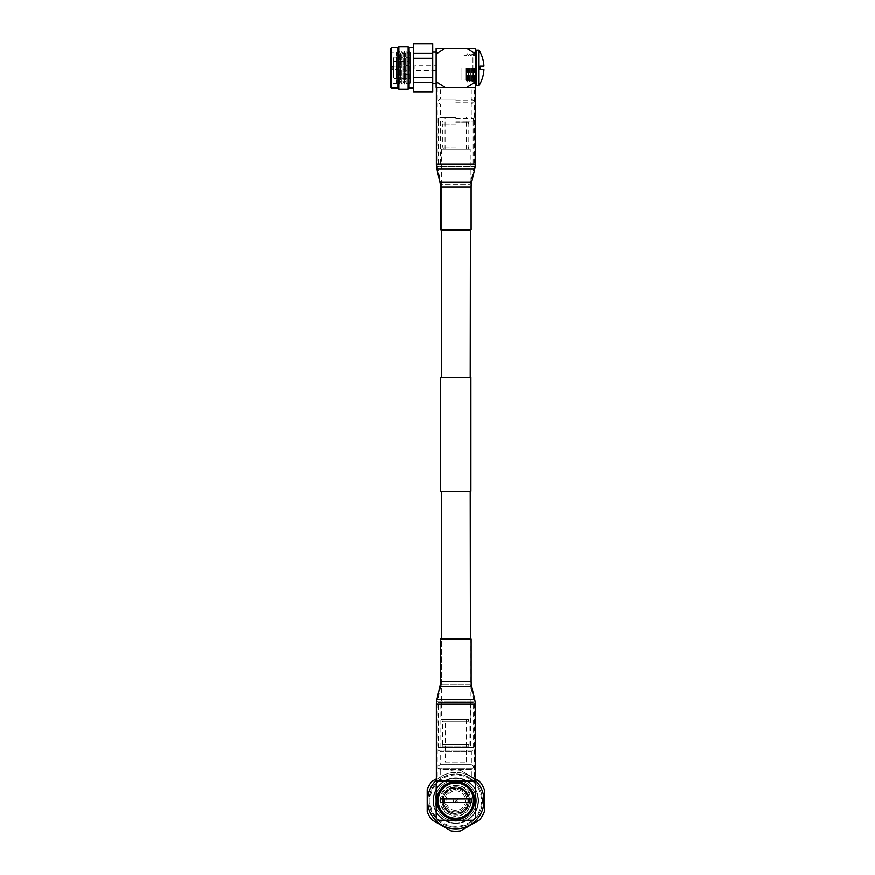 <?xml version="1.0" encoding="UTF-8"?>
<svg xmlns="http://www.w3.org/2000/svg" width="875" height="875" viewBox="0 0 875 875"><rect width="100%" height="100%" fill="white"/><g stroke="black" fill="none" stroke-linecap="round" stroke-linejoin="round"><path stroke-width="0.66" stroke-dasharray="4.38 3.28" d="M470.214 377.333L441.361 377.333L470.214 377.333M441.361 149.297L441.361 230.005L441.361 184.395L470.214 184.395L470.214 230.005L441.361 230.005L470.214 230.005L470.214 149.297L441.361 149.297L470.214 149.297M441.361 719.381L470.214 719.381L441.361 719.381L441.361 638.52L470.214 638.52L441.361 638.52L441.361 684.119L470.214 684.119L474.316 701.936L474.316 781.036L437.259 781.036L474.316 781.036M470.214 719.381L470.214 638.52L441.361 638.52M470.214 491.345L441.361 491.345L470.214 491.345M440.694 491.345L470.881 491.345M440.694 377.333L470.881 377.333M469.569 800.636A13.77 13.77 0 0 1 455.788 814.406A13.77 13.77 0 0 1 442.017 800.636A13.77 13.77 0 0 1 455.788 786.866A13.77 13.77 0 0 1 469.569 800.636A13.77 13.77 0 0 1 455.788 814.406A13.77 13.77 0 0 1 442.017 800.636A13.77 13.77 0 0 1 455.788 786.866A13.77 13.77 0 0 1 469.569 800.636A13.77 13.77 0 0 1 455.788 814.406A13.77 13.77 0 0 1 442.017 800.636A13.77 13.77 0 0 1 455.788 786.866A13.77 13.77 0 0 1 469.569 800.636A13.77 13.77 0 0 1 455.788 814.406A13.77 13.77 0 0 1 442.017 800.636A13.77 13.77 0 0 1 455.788 786.866A13.77 13.77 0 0 1 469.569 800.636A13.77 13.77 0 0 1 455.788 814.406A13.77 13.77 0 0 1 442.017 800.636A13.77 13.77 0 0 1 455.788 786.866A13.77 13.77 0 0 1 469.569 800.636A13.77 13.77 0 0 1 455.788 814.406A13.77 13.77 0 0 1 442.017 800.636A13.77 13.77 0 0 1 455.788 786.866A13.77 13.77 0 0 1 469.569 800.636A13.77 13.77 0 0 1 455.788 814.406A13.77 13.77 0 0 1 442.017 800.636A13.77 13.77 0 0 1 455.788 786.866A13.77 13.77 0 0 1 469.569 800.636M468.366 800.636A12.578 12.578 0 0 1 455.788 813.214A12.578 12.578 0 0 1 443.209 800.636A12.578 12.578 0 0 1 455.788 788.058A12.578 12.578 0 0 1 468.366 800.636A12.578 12.578 0 0 1 455.788 813.214A12.578 12.578 0 0 1 443.209 800.636A12.578 12.578 0 0 1 455.788 788.058A12.578 12.578 0 0 1 468.366 800.636A12.578 12.578 0 0 1 455.788 813.214A12.578 12.578 0 0 1 443.209 800.636A12.578 12.578 0 0 1 455.788 788.058A12.578 12.578 0 0 1 468.366 800.636A12.578 12.578 0 0 1 455.788 813.214A12.578 12.578 0 0 1 443.209 800.636A12.578 12.578 0 0 1 455.788 788.058A12.578 12.578 0 0 1 468.366 800.636A12.578 12.578 0 0 1 455.788 813.214A12.578 12.578 0 0 1 443.209 800.636A12.578 12.578 0 0 1 455.788 788.058A12.578 12.578 0 0 1 468.366 800.636A12.578 12.578 0 0 1 455.788 813.214A12.578 12.578 0 0 1 443.209 800.636A12.578 12.578 0 0 1 455.788 788.058A12.578 12.578 0 0 1 468.366 800.636M475.387 783.18L475.387 818.092L473.255 820.236L438.331 820.236L436.188 818.092L436.188 783.18L438.331 781.036L473.255 781.036L475.387 783.18M436.887 800.636A18.911 18.911 0 0 1 455.788 781.725A18.911 18.911 0 0 1 474.698 800.636A18.911 18.911 0 0 1 455.788 819.547A18.911 18.911 0 0 1 436.887 800.636M455.788 819.558A18.922 18.922 0 0 1 436.877 800.636A18.922 18.922 0 0 1 455.788 781.714A18.922 18.922 0 0 1 474.709 800.636A18.922 18.922 0 0 1 455.788 819.558A18.922 18.922 0 0 1 436.877 800.636A18.922 18.922 0 0 1 455.788 781.714A18.922 18.922 0 0 1 474.709 800.636A18.922 18.922 0 0 1 455.788 819.558M436.373 780.216A28.175 28.175 0 0 1 475.213 780.216M475.213 778.859L460.556 770.394A30.614 30.614 0 0 0 451.019 770.394A30.614 30.614 0 0 1 460.556 770.394L479.598 781.386A30.614 30.614 0 0 1 484.356 789.644L484.356 811.628A30.614 30.614 0 0 1 479.598 819.886L460.556 830.878A30.614 30.614 0 0 1 451.019 830.878L431.987 819.886A30.614 30.614 0 0 1 427.219 811.628L427.219 789.644A30.614 30.614 0 0 1 431.987 781.386L436.373 778.859M455.788 827.192A26.556 26.556 0 0 1 429.231 800.636A26.556 26.556 0 0 1 455.788 774.08A26.556 26.556 0 0 1 482.344 800.636A26.556 26.556 0 0 1 455.788 827.192A26.556 26.556 0 0 1 429.231 800.636A26.556 26.556 0 0 1 455.788 774.08A26.556 26.556 0 0 1 482.344 800.636A26.556 26.556 0 0 1 455.788 827.192M455.788 828.811A28.175 28.175 0 0 1 427.612 800.636A28.175 28.175 0 0 1 455.788 772.461A28.175 28.175 0 0 1 483.973 800.636A28.175 28.175 0 0 1 455.788 828.811A28.175 28.175 0 0 1 427.612 800.636A28.175 28.175 0 0 1 455.788 772.461A28.175 28.175 0 0 1 483.973 800.636A28.175 28.175 0 0 1 455.788 828.811M455.788 827.258A26.622 26.622 0 0 1 429.166 800.636A26.622 26.622 0 0 1 455.788 774.014A26.622 26.622 0 0 1 482.409 800.636A26.622 26.622 0 0 1 455.788 827.258A26.622 26.622 0 0 1 429.166 800.636A26.622 26.622 0 0 1 455.788 774.014A26.622 26.622 0 0 1 482.409 800.636A26.622 26.622 0 0 1 455.788 827.258M455.788 826.317A25.681 25.681 0 0 1 430.106 800.636A25.681 25.681 0 0 1 455.788 774.955A25.681 25.681 0 0 1 481.469 800.636A25.681 25.681 0 0 1 455.788 826.317M455.788 822.905A22.269 22.269 0 0 1 433.519 800.636A22.269 22.269 0 0 1 455.788 778.367A22.269 22.269 0 0 1 478.056 800.636A22.269 22.269 0 0 1 455.788 822.905A22.269 22.269 0 0 1 433.519 800.636A22.269 22.269 0 0 1 455.788 778.367A22.269 22.269 0 0 1 478.056 800.636A22.269 22.269 0 0 1 455.788 822.905M455.788 780.084A20.552 20.552 0 0 1 476.339 800.636A20.552 20.552 0 0 1 455.788 821.188A20.552 20.552 0 0 1 435.236 800.636A20.552 20.552 0 0 1 455.788 780.084A20.552 20.552 0 0 1 476.339 800.636A20.552 20.552 0 0 1 455.788 821.188A20.552 20.552 0 0 1 435.236 800.636A20.552 20.552 0 0 1 455.788 780.084A20.552 20.552 0 0 1 476.339 800.636A20.552 20.552 0 0 1 455.788 821.188A20.552 20.552 0 0 1 435.236 800.636A20.552 20.552 0 0 1 455.788 780.084A20.552 20.552 0 0 1 476.339 800.636A20.552 20.552 0 0 1 455.788 821.188A20.552 20.552 0 0 1 435.236 800.636A20.552 20.552 0 0 1 455.788 780.084A20.552 20.552 0 0 1 476.339 800.636A20.552 20.552 0 0 1 455.788 821.188A20.552 20.552 0 0 1 435.236 800.636A20.552 20.552 0 0 1 455.788 780.084M455.788 777.919A22.717 22.717 0 0 1 478.505 800.636A22.717 22.717 0 0 1 455.788 823.353A22.717 22.717 0 0 1 433.07 800.636A22.717 22.717 0 0 1 455.788 777.919A22.717 22.717 0 0 1 478.505 800.636A22.717 22.717 0 0 1 455.788 823.353A22.717 22.717 0 0 1 433.07 800.636A22.717 22.717 0 0 1 455.788 777.919A22.717 22.717 0 0 1 478.505 800.636A22.717 22.717 0 0 1 455.788 823.353A22.717 22.717 0 0 1 433.07 800.636A22.717 22.717 0 0 1 455.788 777.919A22.717 22.717 0 0 1 478.505 800.636A22.717 22.717 0 0 1 455.788 823.353A22.717 22.717 0 0 1 433.07 800.636A22.717 22.717 0 0 1 455.788 777.919A22.717 22.717 0 0 1 478.505 800.636A22.717 22.717 0 0 1 455.788 823.353A22.717 22.717 0 0 1 433.07 800.636A22.717 22.717 0 0 1 455.788 777.919A22.717 22.717 0 0 1 478.505 800.636A22.717 22.717 0 0 1 455.788 823.353A22.717 22.717 0 0 1 433.07 800.636A22.717 22.717 0 0 1 455.788 777.919M455.788 811.858A11.222 11.222 0 0 1 444.566 800.636A11.222 11.222 0 0 1 455.788 789.414A11.222 11.222 0 0 1 467.009 800.636A11.222 11.222 0 0 1 455.788 811.858A11.222 11.222 0 0 1 444.566 800.636A11.222 11.222 0 0 1 455.788 789.414A11.222 11.222 0 0 1 467.009 800.636A11.222 11.222 0 0 1 455.788 811.858M455.788 810.425A9.789 9.789 0 0 1 445.998 800.636A9.789 9.789 0 0 1 455.788 790.847A9.789 9.789 0 0 1 465.577 800.636A9.789 9.789 0 0 1 455.788 810.425A9.789 9.789 0 0 1 445.998 800.636A9.789 9.789 0 0 1 455.788 790.847A9.789 9.789 0 0 1 465.577 800.636A9.789 9.789 0 0 1 455.788 810.425M455.788 802.955A2.319 2.319 0 0 1 453.48 800.636A2.319 2.319 0 0 1 455.788 798.317A2.319 2.319 0 0 1 458.106 800.636A2.319 2.319 0 0 1 455.788 802.955A2.319 2.319 0 0 1 453.48 800.636A2.319 2.319 0 0 1 455.788 798.317A2.319 2.319 0 0 1 458.106 800.636A2.319 2.319 0 0 1 455.788 802.955M455.788 801.325A0.689 0.689 0 0 1 455.098 800.636A0.689 0.689 0 0 1 455.788 799.947A0.689 0.689 0 0 1 456.477 800.636A0.689 0.689 0 0 1 455.788 801.325M440.234 781.036L471.352 781.036L440.234 781.036L440.234 769.453L471.352 769.453L471.352 781.036M440.234 769.453L438.134 768.163L473.441 768.163L438.134 768.163L438.134 766.128L473.441 766.128L473.441 768.163L471.352 769.453L440.234 769.453M440.234 764.772L471.352 764.772L473.441 766.128L438.134 766.128L440.234 764.772L440.234 751.428L471.352 751.428L471.352 764.772L440.234 764.772M440.234 751.428L438.134 750.138L473.441 750.138L438.134 750.138L438.134 747.491L473.441 747.491L473.441 750.138L471.352 751.428L440.234 751.428M473.441 747.491L438.134 747.491M442.203 747.491L469.372 747.491L442.203 747.491L442.848 746.758L468.727 746.758L469.372 747.491M442.848 744.647L468.727 744.647L468.727 746.758L442.848 746.758L442.848 744.647L468.727 744.647M442.466 744.647L469.109 744.647L442.466 744.647L442.466 721.82L469.109 721.82L469.109 744.647M443.581 719.381L467.994 719.381L469.109 721.82L442.466 721.82L443.581 719.381L467.994 719.381M445.233 719.381L466.342 719.381L445.233 719.381L445.233 762.103L466.342 762.103L445.233 762.103M466.342 719.381L466.342 762.103M438.178 800.636A17.609 17.609 0 0 1 455.788 783.027A17.609 17.609 0 0 1 473.397 800.636A17.609 17.609 0 0 1 455.788 818.245A17.609 17.609 0 0 1 438.178 800.636M440.672 800.636A15.116 15.116 0 0 1 455.788 785.52A15.116 15.116 0 0 1 470.903 800.636A15.116 15.116 0 0 1 455.788 815.752A15.116 15.116 0 0 1 440.672 800.636M442.816 800.636A12.972 12.972 0 0 1 455.788 787.664A12.972 12.972 0 0 1 468.759 800.636A12.972 12.972 0 0 1 455.788 813.608A12.972 12.972 0 0 1 442.816 800.636M442.192 800.636A13.595 13.595 0 0 1 455.788 787.041A13.595 13.595 0 0 1 469.383 800.636A13.595 13.595 0 0 1 455.788 814.231A13.595 13.595 0 0 1 442.192 800.636M443.439 800.636A12.348 12.348 0 0 1 455.788 788.288A12.348 12.348 0 0 1 468.136 800.636A12.348 12.348 0 0 1 455.788 812.984A12.348 12.348 0 0 1 443.439 800.636M471.286 798.973L440.3 798.973M471.286 802.298L440.3 802.298M470.695 747.491L440.88 747.491L470.695 747.491L470.695 702.603L440.88 702.603L470.695 702.603M440.88 747.491L440.88 702.603M438.397 747.491L473.178 747.491L438.397 747.491L438.397 702.603L473.178 702.603L438.397 702.603M473.178 747.491L473.178 702.603M391.311 68.622L391.311 67.134L391.311 68.622L392.798 69.464L398.748 69.759L398.748 66.008L398.748 69.759L405.705 69.759L405.705 66.008L405.705 69.759M391.311 67.134L392.798 66.303L392.798 69.464L392.798 66.303L405.705 66.008M405.705 70.087L405.705 65.68L405.705 70.087L407.072 70.405L407.072 65.362L407.072 70.405L408.592 70.405L408.592 65.362L408.592 70.405M405.705 65.68L408.592 65.362M410.277 78.4L410.277 57.367L410.277 78.4L396.255 78.4A2.625 2.625 0 0 1 393.444 77.984L393.444 57.783L393.444 77.984M410.277 57.367L396.255 57.367L396.255 78.4L396.255 57.367A2.625 2.625 0 0 0 393.444 57.783M410.277 52.73L410.277 83.038L410.277 52.73L409.434 51.669L409.434 84.098L409.434 51.669L408.177 53.856L406.908 51.669L406.908 84.098L406.908 51.669L405.65 53.856L404.381 51.669L404.381 84.098L404.381 51.669L403.123 53.856L401.866 51.669L401.866 84.098L401.866 51.669L400.597 53.856L399.339 51.669L399.339 84.098L399.339 51.669L398.07 53.856L396.255 52.314L391.486 52.314L390.644 51.603L390.644 84.164L390.644 51.603M410.277 83.038L409.434 84.098L408.177 81.911L408.177 53.856L408.177 81.911L406.908 84.098L405.65 81.911L405.65 53.856L405.65 81.911L404.381 84.098L403.123 81.911L403.123 53.856L403.123 81.911L401.866 84.098L400.597 81.911L400.597 53.856L400.597 81.911L399.339 84.098L398.07 81.911L398.07 53.856L398.07 81.911L396.255 83.453L396.255 52.314L396.255 83.453L391.486 83.453L391.486 52.314L391.486 83.453L390.644 84.164M436.133 65.362L436.133 70.405L436.133 65.362L414.991 65.362L414.991 70.405L414.991 65.362M436.133 70.405L414.991 70.405M408.592 61.425L408.592 74.331L408.592 61.425L394.002 61.425L394.002 74.331L394.002 61.425M408.592 74.331L394.002 74.331M394.002 58.625L394.002 77.142L393.444 58.067L393.444 77.7L393.444 58.067M394.002 77.142L393.444 77.7M436.133 67.878L436.133 83.617L436.133 67.878M432.72 67.878L432.72 83.617L432.72 67.878M413.623 67.878L413.623 88.134L413.623 67.878M409.106 47.633L409.106 88.134M408.155 46.681L408.155 89.086M398.88 46.681L398.88 89.086M397.928 47.633L397.928 88.134M391.431 47.633L391.431 88.134M390.644 48.508L390.644 87.259M413.623 43.75L413.623 92.017M413.623 91.853L432.72 92.017M413.623 77.438L432.72 77.438L432.72 82.305L413.623 82.305M413.623 53.463L432.72 53.463L432.72 58.33L413.623 58.33M432.72 43.75L413.623 43.914M432.72 91.853L432.72 82.305M432.72 77.438L432.72 58.33M432.72 53.463L432.72 43.914M455.788 147.077L442.772 147.077L455.788 147.077M455.788 124.02L442.772 124.02L455.788 124.02M455.788 149.297L443.559 149.297L455.788 149.297M455.788 117.359L440.333 117.359L455.788 117.359M455.788 99.127L440.333 99.127L455.788 99.127M455.788 87.478L440.333 87.478L455.788 87.478M455.788 100.319L473.309 100.319L455.788 100.319M455.788 102.692L473.309 102.692L455.788 102.692M455.788 103.961L440.333 103.961L455.788 103.961M455.788 118.628L473.309 118.628L455.788 118.628M455.788 121.166L473.309 121.166L455.788 121.166M455.788 122.03L468.552 122.03L455.788 122.03M461.027 67.878L461.027 80.106L461.027 67.878M466.047 67.878L466.047 80.106L466.047 67.878M467.075 67.878L467.075 81.987L467.075 67.878M467.392 67.878L467.392 81.987L467.392 67.878M468.442 67.878L468.442 80.062L468.442 67.878M469.448 67.878L469.448 81.911L469.448 67.878M469.766 67.878L469.766 81.911L469.744 67.878M470.772 67.878L470.772 80.062L470.772 67.878M471.789 67.878L471.789 81.911L471.789 67.878M472.106 67.878L472.117 81.987L472.117 67.878M473.113 67.878L473.113 80.062L473.113 67.878M474.119 67.878L474.119 81.911L474.119 67.878M474.436 67.878L474.436 81.911L474.436 67.878M475.442 67.878L475.442 80.062L475.442 67.878M445.145 48.289L436.133 54.042L436.133 48.289L475.442 48.289L475.442 87.478L436.133 87.478L436.133 81.725L445.145 87.478L466.659 87.478L475.442 81.998M436.133 54.042L436.133 81.725M466.659 48.289L475.442 53.769M476.164 85.553L476.164 50.214M468.727 67.878L468.727 80.062L468.727 67.878M467.677 67.878L467.677 81.987L467.677 67.878M467.359 67.878L467.359 81.987L467.359 67.878M466.331 67.878L466.331 80.106L466.331 67.878M479.008 85.553L479.008 50.214M473.659 67.878L473.659 79.734L473.659 67.878M472.434 67.878L472.434 81.987L472.434 67.878M471.067 67.878L471.067 80.062L471.067 67.878M470.061 67.878L470.061 81.911L470.061 67.878M483.919 66.216L480.123 66.216L480.123 69.552L483.919 69.552M455.788 166.097L438.43 166.097L455.788 166.097M470.214 638.52L470.214 684.119L441.361 684.119L437.259 701.936L474.316 701.936L437.259 701.936L437.259 781.036M436.373 781.036L475.213 781.036M437.259 87.478L437.259 166.578L474.316 166.578L437.259 166.578L441.361 184.395L470.214 184.395L474.316 166.578L474.316 87.478L437.259 87.478L474.316 87.478M475.213 87.478L436.373 87.478M440.464 639.231L471.111 639.231M471.111 681.592L440.464 681.592M439.928 686.383L471.658 686.383M474.666 699.475L436.909 699.475M436.373 704.266L475.213 704.266M471.111 229.283L440.464 229.283M440.464 186.922L471.111 186.922M475.213 164.248L436.373 164.248M436.909 169.039L474.666 169.039M471.658 182.131L439.928 182.131M471.384 800.636C472.347 780.522 439.228 780.511 440.191 800.636C440.289 805.383 442.105 809.342 445.659 812.492C449.564 815.686 453.994 816.823 458.948 815.905C466.692 813.75 470.838 808.653 471.384 800.636M443.559 149.297L442.772 147.077L442.772 124.02M466.506 149.297L466.506 117.359M438.277 121.166L438.277 118.628L440.333 117.359L440.333 103.961L438.277 102.692L438.277 100.319L440.333 99.127L440.333 87.478M443.034 124.02L443.034 122.03L442.159 121.166M468.552 124.02L468.552 122.03L469.427 121.166M473.309 121.166L473.309 118.628L471.242 117.359L471.242 103.961L473.309 102.692L473.309 100.319L471.242 99.127L471.242 87.478M445.08 149.297L445.08 117.359M468.016 149.297L468.803 147.077L468.803 124.02M475.442 55.705L474.436 53.856L473.113 55.705L472.106 53.856L470.772 55.705L469.448 53.856L468.442 55.705L467.392 53.78L466.047 55.661L461.027 55.661M475.442 80.062L474.436 81.911L473.113 80.062L472.106 81.911L470.772 80.062L469.448 81.911L468.442 80.062L467.392 81.987L466.047 80.106L461.027 80.106M476.164 55.42L474.786 56.022L472.938 54.173L472.938 67.878L472.938 54.173L474.786 52.314L476.164 52.916M476.164 80.347L474.786 79.734L472.938 81.594L472.938 67.878L472.938 81.594L474.786 83.453L476.164 82.852M466.331 80.106L467.359 81.987L468.727 80.062L469.744 81.911L471.067 80.062L472.434 81.987L473.659 79.734L476.164 79.734M466.331 55.661L467.359 53.78L468.727 55.705L469.744 53.856L471.067 55.705L472.434 53.78L473.659 56.022L476.164 56.022M471.089 121.166L471.089 166.097M438.43 121.166L438.43 166.097M473.145 121.166L473.145 166.097M440.497 121.166L440.497 166.097"/><path stroke-width="1.31" d="M470.214 377.333L470.4 230.005A0.711 0.711 0 0 0 471.111 229.283L471.111 186.922L440.464 186.922L440.464 229.283L471.111 229.283M441.361 377.333L441.361 230.005L470.214 230.005M470.881 491.345L440.694 491.345L440.694 377.333L470.881 377.333L470.881 491.345M441.361 491.345L441.361 638.52L470.4 638.52L470.214 491.345M436.887 800.636A18.911 18.911 0 0 1 455.788 781.725A18.911 18.911 0 0 1 474.698 800.636A18.911 18.911 0 0 1 455.788 819.547A18.911 18.911 0 0 1 436.887 800.636M475.387 800.636L475.387 783.18L473.255 781.036L438.331 781.036L436.188 783.18L436.188 818.092L438.331 820.236L473.255 820.236L475.387 818.092L475.387 800.636M475.213 780.216A28.175 28.175 0 0 1 455.788 828.811A28.175 28.175 0 0 1 436.373 780.216M436.373 778.859L431.987 781.386A30.614 30.614 0 0 0 427.219 789.644L427.219 811.628A30.614 30.614 0 0 0 431.987 819.886L451.019 830.878A30.614 30.614 0 0 0 460.556 830.878L479.598 819.886A30.614 30.614 0 0 0 484.356 811.628L484.356 789.644A30.614 30.614 0 0 0 479.598 781.386L475.213 778.859M471.286 798.973L440.3 798.973A15.586 15.586 0 0 0 440.3 802.298L471.286 802.298A15.586 15.586 0 0 0 471.286 798.973M438.178 800.636A17.609 17.609 0 0 1 455.788 783.027A17.609 17.609 0 0 1 473.397 800.636A17.609 17.609 0 0 1 455.788 818.245A17.609 17.609 0 0 1 438.178 800.636M413.623 88.134L409.106 88.134L409.106 47.633L408.155 46.681L398.88 46.681L398.88 89.086L408.155 89.086L408.155 46.681M397.928 88.134L397.928 47.633L391.431 47.633L391.431 88.134L397.928 88.134L398.88 89.086M391.431 88.134L390.644 87.259L390.644 48.508L391.431 47.633M413.623 82.305L432.72 82.305L432.72 92.017L413.623 92.017L413.623 43.75L432.72 43.75L432.72 53.463L413.623 53.463M413.623 58.33L432.72 58.33L432.72 53.463M432.72 82.305L432.72 77.438L413.623 77.438M432.72 91.853L413.623 91.853M413.623 43.914L432.72 43.914M432.72 58.33L432.72 77.438M475.442 48.289L466.659 48.289L475.442 53.769L475.442 48.289M445.145 48.289L436.133 54.042L436.133 48.289L466.659 48.289M475.442 53.769L475.442 81.998L466.659 87.478L475.213 87.478L475.213 164.248A21.383 21.383 0 0 1 474.666 169.039L436.909 169.039A21.383 21.383 0 0 1 436.373 164.248L436.373 87.478L475.442 87.478L475.442 81.998M436.133 87.478L445.145 87.478L436.133 81.725L436.133 87.478M436.133 54.042L436.133 81.725M479.008 67.878L479.008 85.553A34.038 34.038 0 0 0 483.919 69.552L480.123 69.552L480.123 66.216L483.919 66.216A34.038 34.038 0 0 0 479.008 50.214L479.008 67.878M479.008 50.214L476.164 50.214L476.164 85.553L479.008 85.553M441.186 638.52A0.711 0.711 0 0 0 440.464 639.231L440.464 681.592L471.111 681.592L471.111 639.231L440.464 639.231M470.4 638.52A0.711 0.711 0 0 1 471.111 639.231M475.213 781.036L436.373 781.036L436.373 704.266A21.383 21.383 0 0 1 436.909 699.475L474.666 699.475A21.383 21.383 0 0 1 475.213 704.266L475.213 781.036M474.666 699.475L471.658 686.383L439.928 686.383L436.909 699.475M471.658 686.383A21.383 21.383 0 0 1 471.111 681.592M439.928 686.383A21.383 21.383 0 0 0 440.464 681.592M470.4 230.005L441.361 230.005M441.186 230.005A0.711 0.711 0 0 1 440.464 229.283M440.464 186.922A21.383 21.383 0 0 0 439.928 182.131L436.909 169.039M439.928 182.131L471.658 182.131L474.666 169.039M471.658 182.131A21.383 21.383 0 0 0 471.111 186.922M475.213 704.266L436.373 704.266M436.373 164.248L475.213 164.248M436.133 83.617L432.72 83.617M409.106 88.134L408.155 89.086M397.928 47.633L398.88 46.681M413.623 47.633L409.106 47.633M436.133 52.15L432.72 52.15M474.786 52.314L476.164 52.916M474.786 83.453L476.164 82.852"/></g></svg>
